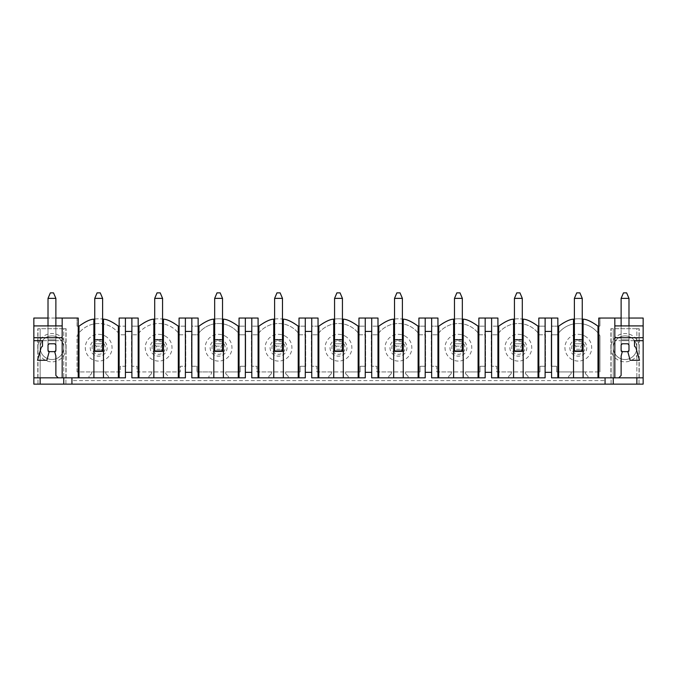 <?xml version="1.0" encoding="UTF-8"?>
<svg xmlns="http://www.w3.org/2000/svg" width="677" height="677" viewBox="0 0 677 677"><rect width="100%" height="100%" fill="white"/><g stroke="black" fill="none" stroke-linecap="round" stroke-linejoin="round"><path stroke-width="0.51" stroke-dasharray="3.38 2.54" d="M119.144 326.17L119.144 318.046L131.803 318.046L131.803 326.17L138.963 326.17A29.898 29.898 0 0 1 178.305 326.17L185.464 326.17L185.464 318.046L191.76 318.046L191.76 326.17L198.92 326.17A29.898 29.898 0 0 1 238.262 326.17L245.421 326.17L245.421 318.046L251.717 318.046L251.717 326.17L258.876 326.17A29.898 29.898 0 0 1 298.218 326.17L305.378 326.17L305.378 318.046L311.674 318.046L311.674 326.17L318.833 326.17A29.898 29.898 0 0 1 358.167 326.17L365.326 326.17L365.326 318.046L371.622 318.046L371.622 326.17L378.781 326.17A29.898 29.898 0 0 1 418.124 326.17L425.283 326.17L425.283 318.046L431.579 318.046L431.579 326.17L438.738 326.17A29.898 29.898 0 0 1 478.08 326.17L485.24 326.17L485.24 318.046L491.536 318.046L491.536 326.17L498.695 326.17A29.898 29.898 0 0 1 538.037 326.17L545.197 326.17L545.197 318.046L551.484 318.046L551.484 326.17L558.643 326.17A29.898 29.898 0 0 1 597.986 326.17L599.957 326.17L599.957 318.046L643.15 318.046L643.15 384.138L605.069 384.138L605.069 380.592L71.931 380.592L71.931 384.138L33.85 384.138L33.85 318.046L77.043 318.046L77.043 326.17L79.014 326.17A29.898 29.898 0 0 1 118.357 326.17L125.516 326.17L125.516 318.046L125.516 326.17L119.144 326.17L119.144 377.842M66.109 347.707A14.166 14.166 0 0 1 51.943 361.865A14.166 14.166 0 0 1 37.785 347.707A14.166 14.166 0 0 1 51.943 333.541A14.166 14.166 0 0 1 66.109 347.707M305.691 366.274L300.182 366.274L300.182 371.935L285.702 371.935L285.702 373.746L288.224 376.268L288.224 377.842L268.871 377.842L268.871 376.268L271.384 373.746L271.384 371.935L256.905 371.935L256.905 366.274L251.404 366.274L251.404 334.802L257.548 334.802A25.176 25.176 0 0 1 299.547 334.802L305.691 334.802L305.691 366.274L300.182 366.274L300.182 371.935L256.905 371.935L256.905 366.274L251.404 366.274L251.404 334.802L257.548 334.802A25.176 25.176 0 0 1 299.547 334.802L305.691 334.802L305.691 366.274M365.648 366.274L360.139 366.274L360.139 371.935L345.659 371.935L345.659 373.746L348.181 376.268L348.181 377.842L328.819 377.842L328.819 376.268L331.341 373.746L331.341 371.935L316.861 371.935L316.861 366.274L311.352 366.274L311.352 334.802L317.496 334.802A25.176 25.176 0 0 1 359.504 334.802L365.648 334.802L365.648 366.274L360.139 366.274L360.139 371.935L316.861 371.935L316.861 366.274L311.352 366.274L311.352 334.802L317.496 334.802A25.176 25.176 0 0 1 359.504 334.802L365.648 334.802L365.648 366.274M425.596 366.274L420.095 366.274L420.095 371.935L405.616 371.935L405.616 373.746L408.129 376.268L408.129 377.842L388.776 377.842L388.776 376.268L391.298 373.746L391.298 371.935L376.818 371.935L376.818 366.274L371.309 366.274L371.309 334.802L377.453 334.802A25.176 25.176 0 0 1 419.452 334.802L425.596 334.802L425.596 366.274L420.095 366.274L420.095 371.935L376.818 371.935L376.818 366.274L371.309 366.274L371.309 334.802L377.453 334.802A25.176 25.176 0 0 1 419.452 334.802L425.596 334.802L425.596 366.274M485.553 366.274L480.044 366.274L480.044 371.935L465.564 371.935L465.564 373.746L468.086 376.268L468.086 377.842L448.733 377.842L448.733 376.268L451.246 373.746L451.246 371.935L436.775 371.935L436.775 366.274L431.266 366.274L431.266 334.802L437.41 334.802A25.176 25.176 0 0 1 479.409 334.802L485.553 334.802L485.553 366.274L480.044 366.274L480.044 371.935L436.775 371.935L436.775 366.274L431.266 366.274L431.266 334.802L437.41 334.802A25.176 25.176 0 0 1 479.409 334.802L485.553 334.802L485.553 366.274M545.51 366.274L540.001 366.274L540.001 371.935L525.521 371.935L525.521 373.746L528.043 376.268L528.043 377.842L508.689 377.842L508.689 376.268L511.203 373.746L511.203 371.935L496.723 371.935L496.723 366.274L491.214 366.274L491.214 334.802L497.358 334.802A25.176 25.176 0 0 1 539.366 334.802L545.51 334.802L545.51 366.274L540.001 366.274L540.001 371.935L496.723 371.935L496.723 366.274L491.214 366.274L491.214 334.802L497.358 334.802A25.176 25.176 0 0 1 539.366 334.802L545.51 334.802L545.51 366.274M605.069 384.138L71.931 384.138L71.931 377.842L108.362 377.842L89.009 377.842L89.009 376.268L91.522 373.746L91.522 371.935L77.043 371.935L77.043 335.817A25.176 25.176 0 0 1 119.685 334.802L125.829 334.802L125.829 366.274L120.32 366.274L120.32 371.935L105.84 371.935L105.84 373.746L108.362 376.268L108.362 377.842L125.431 377.842L125.431 372.333L131.888 372.333L131.888 377.842L168.311 377.842L148.957 377.842L148.957 376.268L151.479 373.746L151.479 371.935L136.999 371.935L136.999 366.274L131.49 366.274L131.49 334.802L137.634 334.802A25.176 25.176 0 0 1 179.642 334.802L185.786 334.802L185.786 366.274L180.277 366.274L180.277 371.935L165.797 371.935L165.797 373.746L168.311 376.268L168.311 377.842L185.388 377.842L185.388 372.333L191.836 372.333L191.836 377.842L228.267 377.842L208.914 377.842L208.914 376.268L211.436 373.746L211.436 371.935L196.956 371.935L196.956 366.274L191.447 366.274L191.447 334.802L197.591 334.802A25.176 25.176 0 0 1 239.59 334.802L245.734 334.802L245.734 366.274L240.225 366.274L240.225 371.935L225.754 371.935L225.754 373.746L228.267 376.268L228.267 377.842L245.345 377.842L245.345 372.333L251.793 372.333L251.793 377.842L305.293 377.842L305.293 372.333L311.75 372.333L311.75 377.842L365.25 377.842L365.25 372.333L371.707 372.333L371.707 377.842L425.207 377.842L425.207 372.333L431.655 372.333L431.655 377.842L485.164 377.842L485.164 372.333L491.612 372.333L491.612 377.842L545.112 377.842L545.112 372.333L551.569 372.333L551.569 377.842L587.991 377.842L587.991 376.268L585.478 373.746L585.478 371.935L599.957 371.935L556.68 371.935L556.68 366.274L551.171 366.274L551.171 334.802L557.315 334.802A25.176 25.176 0 0 1 599.957 335.817L599.957 371.935L599.957 335.817A25.176 25.176 0 0 0 557.315 334.802L551.171 334.802L551.171 366.274L556.68 366.274L556.68 371.935L585.478 371.935L585.478 373.746L587.991 376.268L587.991 377.842L568.638 377.842L568.638 376.268L571.16 373.746L571.16 371.935L571.16 373.746L568.638 376.268L568.638 377.842L605.069 377.842L605.069 384.138L605.069 380.592M639.215 347.707A14.166 14.166 0 0 1 625.057 361.865A14.166 14.166 0 0 1 610.891 347.707A14.166 14.166 0 0 1 625.057 333.541A14.166 14.166 0 0 1 639.215 347.707M71.931 384.138L71.931 380.592M636.854 384.138L639.02 384.138L636.854 384.138L636.854 328.7L639.02 328.7L610.891 328.7L639.215 328.7L636.854 328.7L636.854 377.842M613.252 384.138L611.086 384.138L613.252 384.138L613.252 328.7L613.252 377.842M63.748 384.138L65.914 384.138L63.748 384.138L63.748 328.7L65.914 328.7L37.785 328.7L66.109 328.7L63.748 328.7L63.748 377.842M40.146 384.138L37.98 384.138L40.146 384.138L40.146 328.7L40.146 377.842M42.507 340.7L62.174 340.7L62.174 377.842L58.239 377.842L55.878 375.481L55.878 356.043L54.702 351.642L55.878 351.642L55.878 343.772L48.016 343.772L48.016 351.642L49.193 351.642L46.874 360.291L37.506 360.291L41.322 346.996A1.185 1.185 0 0 0 42.507 345.82L42.507 340.7L62.174 340.7L62.174 377.842L58.239 377.842M71.931 377.842L33.85 377.842M108.362 377.842L89.009 377.842L89.009 376.268L91.522 373.746L91.522 371.935L105.84 371.935L105.84 373.746L108.362 376.268L108.362 377.842M168.311 377.842L148.957 377.842L148.957 376.268L151.479 373.746L151.479 371.935L165.797 371.935L165.797 373.746L168.311 376.268L168.311 377.842M228.267 377.842L208.914 377.842L208.914 376.268L211.436 373.746L211.436 371.935L225.754 371.935L225.754 373.746L228.267 376.268L228.267 377.842M288.224 377.842L268.871 377.842L268.871 376.268L271.384 373.746L271.384 371.935L285.702 371.935L285.702 373.746L288.224 376.268L288.224 377.842M348.181 377.842L328.819 377.842L328.819 376.268L331.341 373.746L331.341 371.935L345.659 371.935L345.659 373.746L348.181 376.268L348.181 377.842M408.129 377.842L388.776 377.842L388.776 376.268L391.298 373.746L391.298 371.935L405.616 371.935L405.616 373.746L408.129 376.268L408.129 377.842M468.086 377.842L448.733 377.842L448.733 376.268L451.246 373.746L451.246 371.935L465.564 371.935L465.564 373.746L468.086 376.268L468.086 377.842M528.043 377.842L508.689 377.842L508.689 376.268L511.203 373.746L511.203 371.935L525.521 371.935L525.521 373.746L528.043 376.268L528.043 377.842M643.15 377.842L605.069 377.842M614.826 377.842L618.761 377.842L614.826 377.842L614.826 318.046M55.878 318.046L48.016 318.046M78.227 326.17L77.043 326.17L77.043 318.046L78.227 318.046L78.227 377.842M138.184 326.17L131.803 326.17L131.803 318.046L138.184 318.046L138.184 377.842M198.133 326.17L191.76 326.17L191.76 318.046L198.133 318.046L198.133 377.842M179.092 326.17L179.092 318.046L185.464 318.046L185.464 326.17L179.092 326.17L179.092 377.842M258.089 326.17L251.717 326.17L251.717 318.046L258.089 318.046L258.089 377.842M239.049 326.17L239.049 318.046L245.421 318.046L245.421 326.17L239.049 326.17L239.049 377.842M318.046 326.17L311.674 326.17L311.674 318.046L318.046 318.046L318.046 377.842M299.006 326.17L299.006 318.046L305.378 318.046L305.378 326.17L299.006 326.17L299.006 377.842M358.954 326.17L358.954 318.046L365.326 318.046L365.326 326.17L358.954 326.17L358.954 377.842M377.994 326.17L371.622 326.17L371.622 318.046L377.994 318.046L377.994 377.842M437.951 326.17L431.579 326.17L431.579 318.046L437.951 318.046L437.951 377.842M418.911 326.17L418.911 318.046L425.283 318.046L425.283 326.17L418.911 326.17L418.911 377.842M497.908 326.17L491.536 326.17L491.536 318.046L497.908 318.046L497.908 377.842M478.867 326.17L478.867 318.046L485.24 318.046L485.24 326.17L478.867 326.17L478.867 377.842M538.816 326.17L538.816 318.046L545.197 318.046L545.197 326.17L538.816 326.17L538.816 377.842M557.856 326.17L551.484 326.17L551.484 318.046L557.856 318.046L557.856 377.842M628.984 318.046L621.122 318.046M598.773 326.17L598.773 318.046L599.957 318.046L599.957 326.17L598.773 326.17L598.773 377.842M545.112 372.333L545.112 318.046M545.112 331.417L551.569 331.417L551.569 318.046M551.569 372.333L551.569 331.417M485.164 372.333L485.164 318.046M485.164 331.417L491.612 331.417L491.612 318.046M491.612 372.333L491.612 331.417M425.207 372.333L425.207 318.046M425.207 331.417L431.655 331.417L431.655 318.046M431.655 372.333L431.655 331.417M365.25 372.333L365.25 318.046M365.25 331.417L371.707 331.417L371.707 318.046M371.707 372.333L371.707 331.417M305.293 372.333L305.293 318.046M305.293 331.417L311.75 331.417L311.75 318.046M311.75 372.333L311.75 331.417M245.345 372.333L245.345 318.046M245.345 331.417L251.793 331.417L251.793 318.046M251.793 372.333L251.793 331.417M185.388 372.333L185.388 318.046M185.388 331.417L191.836 331.417L191.836 318.046M191.836 372.333L191.836 331.417M125.431 372.333L125.431 318.046M125.431 331.417L131.888 331.417L131.888 318.046M131.888 372.333L131.888 331.417M584.733 335.97A13.379 13.379 0 0 1 590.056 354.122A13.379 13.379 0 0 1 571.904 359.445A13.379 13.379 0 0 1 566.581 341.293A13.379 13.379 0 0 1 584.733 335.97M582.254 350.965L582.254 351.642L574.384 351.642L582.254 351.642L582.254 343.772L574.384 343.772L582.254 343.772L574.384 343.772L574.384 339.837L582.254 339.837L574.384 339.837L574.384 351.642L574.384 298.371L576.745 292.862L579.893 292.862L582.254 298.371L582.254 351.642L574.384 351.642L574.384 350.965M574.384 319.053A29.898 29.898 0 0 1 582.254 319.053M524.777 335.97A13.379 13.379 0 0 1 530.099 354.122A13.379 13.379 0 0 1 511.947 359.445A13.379 13.379 0 0 1 506.624 341.293A13.379 13.379 0 0 1 524.777 335.97M522.297 350.965L522.297 351.642L514.427 351.642L522.297 351.642L522.297 343.772L514.427 343.772L522.297 343.772L514.427 343.772L514.427 339.837L522.297 339.837L514.427 339.837L514.427 351.642L514.427 298.371L516.788 292.862L519.936 292.862L522.297 298.371L522.297 351.642L514.427 351.642L514.427 350.965M514.427 319.053A29.898 29.898 0 0 1 522.297 319.053M464.82 335.97A13.379 13.379 0 0 1 470.151 354.122A13.379 13.379 0 0 1 451.999 359.445A13.379 13.379 0 0 1 446.668 341.293A13.379 13.379 0 0 1 464.82 335.97M462.34 350.965L462.34 351.642L454.479 351.642L462.34 351.642L462.34 343.772L454.479 343.772L462.34 343.772L454.479 343.772L454.479 339.837L462.34 339.837L454.479 339.837L454.479 351.642L454.479 298.371L456.831 292.862L459.979 292.862L462.34 298.371L462.34 351.642L454.479 351.642L454.479 350.965M454.479 319.053A29.898 29.898 0 0 1 462.34 319.053M404.863 335.97A13.379 13.379 0 0 1 410.194 354.122A13.379 13.379 0 0 1 392.042 359.445A13.379 13.379 0 0 1 386.719 341.293A13.379 13.379 0 0 1 404.863 335.97M402.392 350.965L402.392 351.642L394.522 351.642L402.392 351.642L402.392 343.772L394.522 343.772L402.392 343.772L394.522 343.772L394.522 339.837L402.392 339.837L394.522 339.837L394.522 351.642L394.522 298.371L396.883 292.862L400.031 292.862L402.392 298.371L402.392 351.642L394.522 351.642L394.522 350.965M394.522 319.053A29.898 29.898 0 0 1 402.392 319.053M344.915 335.97A13.379 13.379 0 0 1 350.237 354.122A13.379 13.379 0 0 1 332.085 359.445A13.379 13.379 0 0 1 326.763 341.293A13.379 13.379 0 0 1 344.915 335.97M342.435 350.965L342.435 351.642L334.565 351.642L342.435 351.642L342.435 343.772L334.565 343.772L342.435 343.772L334.565 343.772L334.565 339.837L342.435 339.837L334.565 339.837L334.565 351.642L334.565 298.371L336.926 292.862L340.074 292.862L342.435 298.371L342.435 351.642L334.565 351.642L334.565 350.965M334.565 319.053A29.898 29.898 0 0 1 342.435 319.053M284.958 335.97A13.379 13.379 0 0 1 290.281 354.122A13.379 13.379 0 0 1 272.137 359.445A13.379 13.379 0 0 1 266.806 341.293A13.379 13.379 0 0 1 284.958 335.97M282.478 350.965L282.478 351.642L274.608 351.642L282.478 351.642L282.478 343.772L274.608 343.772L282.478 343.772L274.608 343.772L274.608 339.837L282.478 339.837L274.608 339.837L274.608 351.642L274.608 298.371L276.969 292.862L280.117 292.862L282.478 298.371L282.478 351.642L274.608 351.642L274.608 350.965M274.608 319.053A29.898 29.898 0 0 1 282.478 319.053M239.59 334.802L245.734 334.802L245.734 366.274L240.225 366.274L240.225 371.935L196.956 371.935L196.956 366.274L191.447 366.274L191.447 334.802L197.591 334.802A25.176 25.176 0 0 1 239.59 334.802M225.001 335.97A13.379 13.379 0 0 1 230.332 354.122A13.379 13.379 0 0 1 212.18 359.445A13.379 13.379 0 0 1 206.849 341.293A13.379 13.379 0 0 1 225.001 335.97M222.521 350.965L222.521 351.642L214.66 351.642L222.521 351.642L222.521 343.772L214.66 343.772L222.521 343.772L214.66 343.772L214.66 339.837L222.521 339.837L214.66 339.837L214.66 351.642L214.66 298.371L217.021 292.862L220.169 292.862L222.521 298.371L222.521 351.642L214.66 351.642L214.66 350.965M214.66 319.053A29.898 29.898 0 0 1 222.521 319.053M179.642 334.802L185.786 334.802L185.786 366.274L180.277 366.274L180.277 371.935L136.999 371.935L136.999 366.274L131.49 366.274L131.49 334.802L137.634 334.802A25.176 25.176 0 0 1 179.642 334.802M165.053 335.97A13.379 13.379 0 0 1 170.376 354.122A13.379 13.379 0 0 1 152.223 359.445A13.379 13.379 0 0 1 146.901 341.293A13.379 13.379 0 0 1 165.053 335.97M162.573 350.965L162.573 351.642L154.703 351.642L162.573 351.642L162.573 343.772L154.703 343.772L162.573 343.772L154.703 343.772L154.703 339.837L162.573 339.837L154.703 339.837L154.703 351.642L154.703 298.371L157.064 292.862L160.212 292.862L162.573 298.371L162.573 351.642L154.703 351.642L154.703 350.965M154.703 319.053A29.898 29.898 0 0 1 162.573 319.053M77.043 371.935L77.043 335.817A25.176 25.176 0 0 1 119.685 334.802L125.829 334.802L125.829 366.274L120.32 366.274L120.32 371.935L77.043 371.935M105.096 335.97A13.379 13.379 0 0 1 110.419 354.122A13.379 13.379 0 0 1 92.267 359.445A13.379 13.379 0 0 1 86.944 341.293A13.379 13.379 0 0 1 105.096 335.97M102.616 350.965L102.616 351.642L94.746 351.642L102.616 351.642L102.616 343.772L94.746 343.772L102.616 343.772L94.746 343.772L94.746 339.837L102.616 339.837L94.746 339.837L94.746 351.642L94.746 298.371L97.107 292.862L100.255 292.862L102.616 298.371L102.616 351.642L94.746 351.642L94.746 350.965M94.746 319.053A29.898 29.898 0 0 1 102.616 319.053M94.746 344.661L94.746 343.772L102.616 343.772L102.616 339.837L102.616 344.661L101.144 346.133L101.144 349.281L96.227 349.281L94.746 350.754L94.746 344.661L96.227 346.133L96.227 349.281M154.703 344.661L154.703 343.772L162.573 343.772L162.573 339.837L162.573 344.661L161.092 346.133L161.092 349.281L156.175 349.281L154.703 350.754L154.703 344.661L156.175 346.133L156.175 349.281M214.66 344.661L214.66 343.772L222.521 343.772L222.521 339.837L222.521 344.661L221.049 346.133L221.049 349.281L216.132 349.281L214.66 350.754L214.66 344.661L216.132 346.133L216.132 349.281M274.608 344.661L274.608 343.772L282.478 343.772L282.478 339.837L282.478 344.661L281.006 346.133L281.006 349.281L276.089 349.281L274.608 350.754L274.608 344.661L276.089 346.133L276.089 349.281M334.565 344.661L334.565 343.772L342.435 343.772L342.435 339.837L342.435 344.661L340.963 346.133L340.963 349.281L336.037 349.281L334.565 350.754L334.565 344.661L336.037 346.133L336.037 349.281M394.522 344.661L394.522 343.772L402.392 343.772L402.392 339.837L402.392 344.661L400.911 346.133L400.911 349.281L395.994 349.281L394.522 350.754L394.522 344.661L395.994 346.133L395.994 349.281M454.479 344.661L454.479 343.772L462.34 343.772L462.34 339.837L462.34 344.661L460.868 346.133L460.868 349.281L455.951 349.281L454.479 350.754L454.479 344.661L455.951 346.133L455.951 349.281M514.427 344.661L514.427 343.772L522.297 343.772L522.297 339.837L522.297 344.661L520.825 346.133L520.825 349.281L515.908 349.281L514.427 350.754L514.427 344.661L515.908 346.133L515.908 349.281M574.384 344.661L574.384 343.772L582.254 343.772L582.254 339.837L582.254 344.661L580.773 346.133L580.773 349.281L575.856 349.281L574.384 350.754L574.384 344.661L575.856 346.133L575.856 349.281M37.785 377.842L37.785 328.7L37.785 377.842M66.109 377.842L66.109 328.7L66.109 377.842M62.174 377.842L62.174 325.908L33.85 325.908M55.878 325.908L48.016 325.908L55.878 325.908L55.878 340.7L48.016 340.7L55.878 340.7L55.878 325.908L55.878 343.772L54.702 343.772L55.878 344.948L55.878 343.772L48.016 343.772L48.016 344.948L49.193 343.772L48.016 343.772L48.016 325.908L48.016 351.642L48.016 350.458L49.193 351.642L48.016 351.642L49.193 351.642M65.914 384.138L65.914 328.7L65.914 384.138M37.98 384.138L37.98 328.7L37.98 384.138M62.174 325.908L62.174 318.046M48.016 325.908L48.016 339.837L55.878 339.837L48.016 339.837L55.878 339.837L48.016 339.837L48.016 298.371L55.878 298.371L55.878 351.642L54.702 351.642L55.878 350.458L55.878 351.642L48.016 351.642L48.016 350.458M40.146 347.707A11.805 11.805 0 0 1 51.943 335.902A11.805 11.805 0 0 1 63.748 347.707A11.805 11.805 0 0 1 51.943 359.504A11.805 11.805 0 0 1 40.146 347.707A11.805 11.805 0 0 1 51.943 335.902A11.805 11.805 0 0 1 63.748 347.707A11.805 11.805 0 0 1 51.943 359.504A11.805 11.805 0 0 1 40.146 347.707M610.891 377.842L610.891 328.7L610.891 377.842M639.215 377.842L639.215 328.7L639.215 377.842M643.15 325.908L614.826 325.908M628.984 325.908L621.122 325.908L628.984 325.908L628.984 340.7L621.122 340.7L628.984 340.7L628.984 325.908L628.984 343.772L621.122 343.772L621.122 344.948L622.298 343.772L621.122 343.772L621.122 344.948M611.086 384.138L611.086 328.7L611.086 384.138M639.02 384.138L639.02 328.7L639.02 384.138M634.493 340.7L614.826 340.7L634.493 340.7L634.493 345.82A1.185 1.185 0 0 0 635.678 346.996L639.494 360.291L630.126 360.291L627.807 351.642L628.984 351.642L628.984 339.837L621.122 339.837L621.122 351.642L622.298 351.642L621.122 350.458L621.122 351.642L622.298 351.642L621.122 356.043L621.122 375.481L618.761 377.842M627.807 351.642L628.984 351.642L628.984 350.458L627.807 351.642L628.984 351.642L628.984 343.772L627.807 343.772L628.984 344.948L628.984 343.772L621.122 343.772L621.122 351.642L622.298 351.642M636.854 347.707A11.805 11.805 0 0 1 625.057 359.504A11.805 11.805 0 0 1 613.252 347.707A11.805 11.805 0 0 1 625.057 335.902A11.805 11.805 0 0 1 636.854 347.707A11.805 11.805 0 0 0 625.057 335.902A11.805 11.805 0 0 0 613.252 347.707A11.805 11.805 0 0 0 625.057 359.504A11.805 11.805 0 0 0 636.854 347.707M621.122 325.908L621.122 339.837L628.984 339.837L621.122 339.837L621.122 298.371L628.984 298.371L628.984 339.837L621.122 339.837L621.122 340.7L621.122 325.908L621.122 343.772L622.298 343.772M101.144 349.281L102.616 350.754L102.616 351.642L94.746 351.642L94.746 350.754M96.227 346.133L101.144 346.133M102.616 350.754L102.616 344.661M102.616 298.371L94.746 298.371M161.092 349.281L162.573 350.754L162.573 351.642L154.703 351.642L154.703 350.754M156.175 346.133L161.092 346.133M162.573 350.754L162.573 344.661M162.573 298.371L154.703 298.371M221.049 349.281L222.521 350.754L222.521 351.642L214.66 351.642L214.66 350.754M216.132 346.133L221.049 346.133M222.521 350.754L222.521 344.661M222.521 298.371L214.66 298.371M281.006 349.281L282.478 350.754L282.478 351.642L274.608 351.642L274.608 350.754M276.089 346.133L281.006 346.133M282.478 350.754L282.478 344.661M282.478 298.371L274.608 298.371M340.963 349.281L342.435 350.754L342.435 351.642L334.565 351.642L334.565 350.754M336.037 346.133L340.963 346.133M342.435 350.754L342.435 344.661M342.435 298.371L334.565 298.371M400.911 349.281L402.392 350.754L402.392 351.642L394.522 351.642L394.522 350.754M395.994 346.133L400.911 346.133M402.392 350.754L402.392 344.661M402.392 298.371L394.522 298.371M460.868 349.281L462.34 350.754L462.34 351.642L454.479 351.642L454.479 350.754M455.951 346.133L460.868 346.133M462.34 350.754L462.34 344.661M462.34 298.371L454.479 298.371M520.825 349.281L522.297 350.754L522.297 351.642L514.427 351.642L514.427 350.754M515.908 346.133L520.825 346.133M522.297 350.754L522.297 344.661M522.297 298.371L514.427 298.371M580.773 349.281L582.254 350.754L582.254 351.642L574.384 351.642L574.384 350.754M575.856 346.133L580.773 346.133M582.254 350.754L582.254 344.661M582.254 298.371L574.384 298.371M55.878 344.948L55.878 343.772L54.702 343.772M49.193 343.772L48.016 343.772L48.016 344.948M54.702 351.642L55.878 351.642L55.878 350.458M48.016 298.371L50.369 292.862L53.517 292.862L55.878 298.371M628.984 344.948L628.984 343.772L627.807 343.772M628.984 350.458L628.984 351.642L621.122 351.642L621.122 350.458M621.122 298.371L623.483 292.862L626.631 292.862L628.984 298.371M575.154 353.496A6.592 6.592 0 0 1 572.53 344.542A6.592 6.592 0 0 1 581.484 341.919A6.592 6.592 0 0 1 584.107 350.872A6.592 6.592 0 0 1 575.154 353.496M574.257 355.137A8.471 8.471 0 0 1 570.88 343.645A8.471 8.471 0 0 1 582.381 340.269A8.471 8.471 0 0 1 585.749 351.769A8.471 8.471 0 0 1 574.257 355.137M515.197 353.496A6.592 6.592 0 0 1 512.574 344.542A6.592 6.592 0 0 1 521.527 341.919A6.592 6.592 0 0 1 524.15 350.872A6.592 6.592 0 0 1 515.197 353.496M514.3 355.137A8.471 8.471 0 0 1 510.932 343.645A8.471 8.471 0 0 1 522.424 340.269A8.471 8.471 0 0 1 525.801 351.769A8.471 8.471 0 0 1 514.3 355.137M455.249 353.496A6.592 6.592 0 0 1 452.617 344.542A6.592 6.592 0 0 1 461.57 341.919A6.592 6.592 0 0 1 464.194 350.872A6.592 6.592 0 0 1 455.249 353.496M454.352 355.137A8.471 8.471 0 0 1 450.975 343.645A8.471 8.471 0 0 1 462.467 340.269A8.471 8.471 0 0 1 465.844 351.769A8.471 8.471 0 0 1 454.352 355.137M395.292 353.496A6.592 6.592 0 0 1 392.668 344.542A6.592 6.592 0 0 1 401.613 341.919A6.592 6.592 0 0 1 404.245 350.872A6.592 6.592 0 0 1 395.292 353.496M394.395 355.137A8.471 8.471 0 0 1 391.018 343.645A8.471 8.471 0 0 1 402.519 340.269A8.471 8.471 0 0 1 405.887 351.769A8.471 8.471 0 0 1 394.395 355.137M335.335 353.496A6.592 6.592 0 0 1 332.712 344.542A6.592 6.592 0 0 1 341.665 341.919A6.592 6.592 0 0 1 344.288 350.872A6.592 6.592 0 0 1 335.335 353.496M334.438 355.137A8.471 8.471 0 0 1 331.07 343.645A8.471 8.471 0 0 1 342.562 340.269A8.471 8.471 0 0 1 345.93 351.769A8.471 8.471 0 0 1 334.438 355.137M275.387 353.496A6.592 6.592 0 0 1 272.755 344.542A6.592 6.592 0 0 1 281.708 341.919A6.592 6.592 0 0 1 284.332 350.872A6.592 6.592 0 0 1 275.387 353.496M274.481 355.137A8.471 8.471 0 0 1 271.113 343.645A8.471 8.471 0 0 1 282.605 340.269A8.471 8.471 0 0 1 285.982 351.769A8.471 8.471 0 0 1 274.481 355.137M215.43 353.496A6.592 6.592 0 0 1 212.806 344.542A6.592 6.592 0 0 1 221.751 341.919A6.592 6.592 0 0 1 224.383 350.872A6.592 6.592 0 0 1 215.43 353.496M214.533 355.137A8.471 8.471 0 0 1 211.156 343.645A8.471 8.471 0 0 1 222.648 340.269A8.471 8.471 0 0 1 226.025 351.769A8.471 8.471 0 0 1 214.533 355.137M155.473 353.496A6.592 6.592 0 0 1 152.85 344.542A6.592 6.592 0 0 1 161.803 341.919A6.592 6.592 0 0 1 164.426 350.872A6.592 6.592 0 0 1 155.473 353.496M154.576 355.137A8.471 8.471 0 0 1 151.199 343.645A8.471 8.471 0 0 1 162.7 340.269A8.471 8.471 0 0 1 166.068 351.769A8.471 8.471 0 0 1 154.576 355.137M95.516 353.496A6.592 6.592 0 0 1 92.893 344.542A6.592 6.592 0 0 1 101.846 341.919A6.592 6.592 0 0 1 104.47 350.872A6.592 6.592 0 0 1 95.516 353.496M94.619 355.137A8.471 8.471 0 0 1 91.251 343.645A8.471 8.471 0 0 1 102.743 340.269A8.471 8.471 0 0 1 106.12 351.769A8.471 8.471 0 0 1 94.619 355.137"/><path stroke-width="1.02" d="M643.15 377.842L618.761 377.842L621.122 375.481L621.122 356.043L622.298 351.642L621.122 350.458L621.122 344.948L622.298 343.772L627.807 343.772L628.984 344.948L628.984 350.458L627.807 351.642L630.126 360.291L639.494 360.291L635.678 346.996A1.185 1.185 0 0 1 634.493 345.82L634.493 340.7L643.15 340.7L643.15 384.138L33.85 384.138L33.85 377.842L58.239 377.842L55.878 375.481L55.878 356.043L54.702 351.642L55.878 350.458L55.878 344.948L54.702 343.772L49.193 343.772L48.016 344.948L48.016 350.458L49.193 351.642L46.874 360.291L37.506 360.291L41.322 346.996A1.185 1.185 0 0 0 42.507 345.82L42.507 340.7L33.85 340.7L33.85 325.908L62.174 325.908M119.144 377.842L125.431 377.842L125.431 318.046L119.144 318.046L119.144 377.842L58.239 377.842M179.092 377.842L185.388 377.842L185.388 318.046L179.092 318.046L179.092 377.842L138.963 377.842L138.963 326.17C145.47 321.524 150.429 319.197 153.848 319.18A29.898 29.898 0 0 1 154.703 319.053M138.184 377.842L138.184 318.046L131.888 318.046L131.888 377.842L138.963 377.842M239.049 377.842L245.345 377.842L245.345 318.046L239.049 318.046L239.049 377.842L198.92 377.842L198.92 326.17C205.427 321.524 210.386 319.197 213.805 319.18A29.898 29.898 0 0 1 214.66 319.053M198.133 377.842L198.133 318.046L191.836 318.046L191.836 377.842L198.92 377.842M299.006 377.842L305.293 377.842L305.293 318.046L299.006 318.046L299.006 377.842L258.876 377.842L258.876 326.17C265.376 321.524 270.343 319.197 273.753 319.18A29.898 29.898 0 0 1 274.608 319.053M258.089 377.842L258.089 318.046L251.793 318.046L251.793 377.842L258.876 377.842M358.954 377.842L365.25 377.842L365.25 318.046L358.954 318.046L358.954 377.842L318.833 377.842L318.833 326.17C325.332 321.524 330.291 319.197 333.71 319.18A29.898 29.898 0 0 1 334.565 319.053M318.046 377.842L318.046 318.046L311.75 318.046L311.75 377.842L318.833 377.842M418.911 377.842L425.207 377.842L425.207 318.046L418.911 318.046L418.911 377.842L378.781 377.842L378.781 326.17C385.289 321.524 390.248 319.197 393.667 319.18A29.898 29.898 0 0 1 394.522 319.053M377.994 377.842L377.994 318.046L371.707 318.046L371.707 377.842L378.781 377.842M478.867 377.842L485.164 377.842L485.164 318.046L478.867 318.046L478.867 377.842L438.738 377.842L438.738 326.17C445.246 321.524 450.205 319.197 453.624 319.18A29.898 29.898 0 0 1 454.479 319.053M437.951 377.842L437.951 318.046L431.655 318.046L431.655 377.842L438.738 377.842M538.816 377.842L545.112 377.842L545.112 318.046L538.816 318.046L538.816 377.842L498.695 377.842L498.695 326.17C505.194 321.524 510.162 319.197 513.572 319.18A29.898 29.898 0 0 1 514.427 319.053M497.908 377.842L497.908 318.046L491.612 318.046L491.612 377.842L498.695 377.842M557.856 377.842L557.856 318.046L551.569 318.046L551.569 377.842L558.643 377.842L558.643 326.17C565.151 321.524 570.11 319.197 573.529 319.18A29.898 29.898 0 0 1 574.384 319.053M618.761 377.842L605.069 377.842L605.069 384.138M582.254 319.053A29.898 29.898 0 0 1 583.109 319.18C586.519 319.197 591.486 321.524 597.986 326.17L597.986 377.842L605.069 377.842M597.986 377.842L558.643 377.842M62.174 377.842L62.174 318.046L78.227 318.046L78.227 377.842M621.122 318.046L614.826 318.046L614.826 377.842M614.826 318.046L598.773 318.046L598.773 377.842M62.174 318.046L55.878 318.046M48.016 318.046L33.85 318.046L33.85 325.908M131.888 318.046L125.431 318.046M191.836 318.046L185.388 318.046M251.793 318.046L245.345 318.046M311.75 318.046L305.293 318.046M371.707 318.046L365.25 318.046M431.655 318.046L425.207 318.046M491.612 318.046L485.164 318.046M551.569 318.046L545.112 318.046M634.493 340.7L643.15 340.7L643.15 318.046L628.984 318.046M545.112 372.333L551.569 372.333M545.112 331.417L551.569 331.417M485.164 372.333L491.612 372.333M485.164 331.417L491.612 331.417M425.207 372.333L431.655 372.333M425.207 331.417L431.655 331.417M365.25 372.333L371.707 372.333M365.25 331.417L371.707 331.417M305.293 372.333L311.75 372.333M305.293 331.417L311.75 331.417M245.345 372.333L251.793 372.333M245.345 331.417L251.793 331.417M185.388 372.333L191.836 372.333M185.388 331.417L191.836 331.417M125.431 372.333L131.888 372.333M125.431 331.417L131.888 331.417M597.986 326.17L598.773 326.17M557.856 326.17L558.643 326.17M573.529 377.842L573.529 319.18M583.109 319.18L583.109 377.842M582.254 339.837L582.254 350.965L574.384 350.965L574.384 298.371L582.254 298.371L582.254 339.837L574.384 339.837M522.297 319.053A29.898 29.898 0 0 1 523.152 319.18C526.571 319.197 531.53 321.524 538.037 326.17L538.816 326.17M497.908 326.17L498.695 326.17M513.572 377.842L513.572 319.18M523.152 319.18L523.152 377.842M522.297 339.837L522.297 350.965L514.427 350.965L514.427 298.371L522.297 298.371L522.297 339.837L514.427 339.837M462.34 319.053A29.898 29.898 0 0 1 463.195 319.18C466.614 319.197 471.573 321.524 478.08 326.17L478.867 326.17M437.951 326.17L438.738 326.17M453.624 377.842L453.624 319.18M463.195 319.18L463.195 377.842M462.34 339.837L462.34 350.965L454.479 350.965L454.479 298.371L462.34 298.371L462.34 339.837L454.479 339.837M402.392 319.053A29.898 29.898 0 0 1 403.247 319.18C406.657 319.197 411.624 321.524 418.124 326.17L418.911 326.17M377.994 326.17L378.781 326.17M393.667 377.842L393.667 319.18M403.247 319.18L403.247 377.842M402.392 339.837L402.392 350.965L394.522 350.965L394.522 298.371L402.392 298.371L402.392 339.837L394.522 339.837M342.435 319.053A29.898 29.898 0 0 1 343.29 319.18C346.709 319.197 351.668 321.524 358.167 326.17L358.954 326.17M318.046 326.17L318.833 326.17M333.71 377.842L333.71 319.18M343.29 319.18L343.29 377.842M342.435 339.837L342.435 350.965L334.565 350.965L334.565 298.371L342.435 298.371L342.435 339.837L334.565 339.837M282.478 319.053A29.898 29.898 0 0 1 283.333 319.18C286.752 319.197 291.711 321.524 298.218 326.17L299.006 326.17M258.089 326.17L258.876 326.17M273.753 377.842L273.753 319.18M283.333 319.18L283.333 377.842M282.478 339.837L282.478 350.965L274.608 350.965L274.608 298.371L282.478 298.371L282.478 339.837L274.608 339.837M222.521 319.053A29.898 29.898 0 0 1 223.376 319.18C226.795 319.197 231.754 321.524 238.262 326.17L239.049 326.17M198.133 326.17L198.92 326.17M213.805 377.842L213.805 319.18M223.376 319.18L223.376 377.842M222.521 339.837L222.521 350.965L214.66 350.965L214.66 298.371L222.521 298.371L222.521 339.837L214.66 339.837M162.573 319.053A29.898 29.898 0 0 1 163.428 319.18C166.838 319.197 171.806 321.524 178.305 326.17L179.092 326.17M138.184 326.17L138.963 326.17M153.848 377.842L153.848 319.18M163.428 319.18L163.428 377.842M162.573 339.837L162.573 350.965L154.703 350.965L154.703 298.371L162.573 298.371L162.573 339.837L154.703 339.837M93.891 377.842L93.891 319.18C90.481 319.197 85.514 321.524 79.014 326.17L79.014 377.842M93.891 319.18A29.898 29.898 0 0 1 94.746 319.053M102.616 319.053A29.898 29.898 0 0 1 103.471 319.18C106.89 319.197 111.849 321.524 118.357 326.17L119.144 326.17M78.227 326.17L79.014 326.17M103.471 319.18L103.471 377.842M102.616 339.837L102.616 350.965L94.746 350.965L94.746 298.371L102.616 298.371L102.616 339.837L94.746 339.837M71.931 377.842L71.931 384.138M62.174 337.713L33.85 337.713M63.748 384.138L63.748 377.842M40.146 384.138L40.146 377.842M33.85 377.842L33.85 340.7L42.507 340.7M643.15 325.908L614.826 325.908M643.15 337.713L614.826 337.713M613.252 384.138L613.252 377.842M636.854 384.138L636.854 377.842M94.746 298.371L97.107 292.862L100.255 292.862L102.616 298.371M154.703 298.371L157.064 292.862L160.212 292.862L162.573 298.371M214.66 298.371L217.021 292.862L220.169 292.862L222.521 298.371M274.608 298.371L276.969 292.862L280.117 292.862L282.478 298.371M334.565 298.371L336.926 292.862L340.074 292.862L342.435 298.371M394.522 298.371L396.883 292.862L400.031 292.862L402.392 298.371M454.479 298.371L456.831 292.862L459.979 292.862L462.34 298.371M514.427 298.371L516.788 292.862L519.936 292.862L522.297 298.371M574.384 298.371L576.745 292.862L579.893 292.862L582.254 298.371M54.702 343.772L49.193 343.772M49.193 351.642L54.702 351.642M55.878 344.948L55.878 350.458M48.016 350.458L48.016 344.948M55.878 298.371L48.016 298.371L50.369 292.862L53.517 292.862L55.878 298.371L55.878 325.908M48.016 325.908L48.016 298.371M627.807 343.772L622.298 343.772M622.298 351.642L627.807 351.642M628.984 350.458L628.984 344.948M621.122 344.948L621.122 350.458M621.122 325.908L621.122 298.371L623.483 292.862L626.631 292.862L628.984 298.371L621.122 298.371M628.984 325.908L628.984 298.371M538.037 326.17L538.037 377.842M478.08 326.17L478.08 377.842M418.124 326.17L418.124 377.842M358.167 326.17L358.167 377.842M298.218 326.17L298.218 377.842M238.262 326.17L238.262 377.842M178.305 326.17L178.305 377.842M118.357 377.842L118.357 326.17"/></g></svg>
